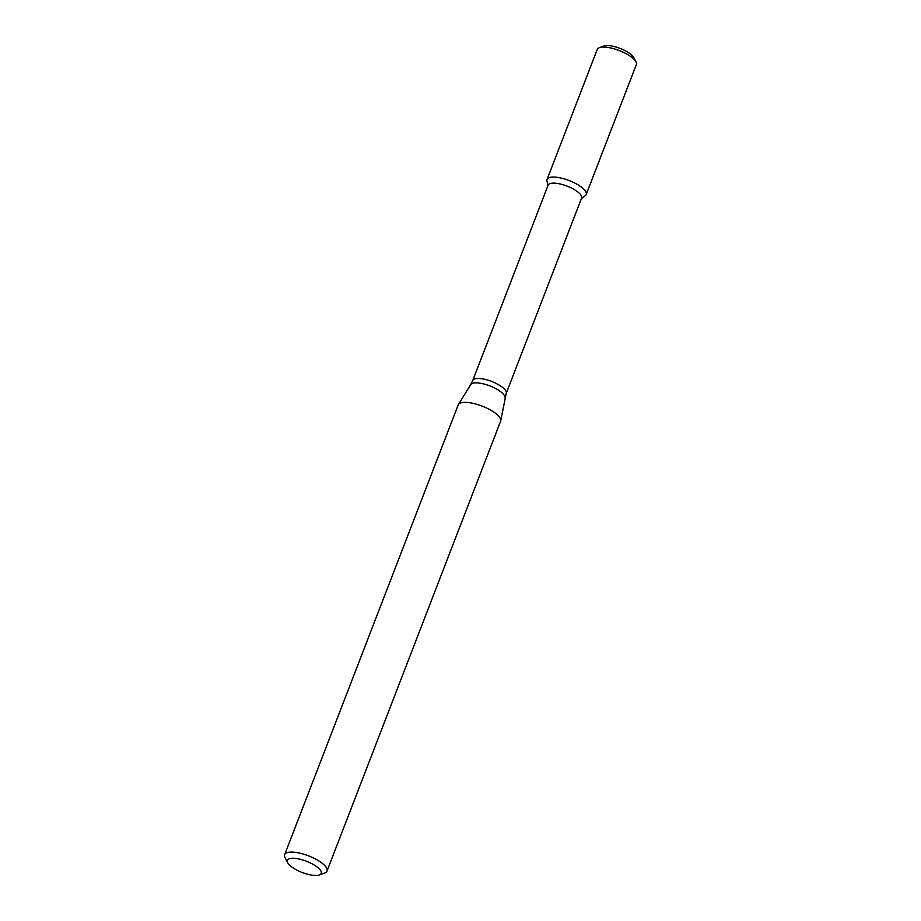 <?xml version="1.0" encoding="UTF-8"?>
<svg xmlns="http://www.w3.org/2000/svg" width="921" height="921" viewBox="0 0 921 921"><rect width="100%" height="100%" fill="white"/><g stroke="black" fill="none" stroke-linecap="round" stroke-linejoin="round"><path stroke-width="1.38" d="M547.891 185.731L546.97 180.919A20.964 6.931 21.1 0 1 569.132 180.539A20.964 6.931 21.1 0 1 585.284 195.701L581.37 198.648M506.216 393.417A17.936 5.929 21.1 0 0 491.607 381.432A17.936 5.929 21.1 0 0 472.738 380.5L548.11 185.167A17.936 5.929 21.1 0 1 566.979 186.088A17.936 5.929 21.1 0 1 581.588 198.084L506.216 393.417L500.702 420.839A22.714 7.506 21.1 0 1 500.575 421.288L327.024 871.036A22.714 7.506 21.1 0 1 324.733 872.97L319.414 874.95A18.167 6.01 21.1 0 1 310.204 874.846A18.167 6.01 21.1 0 1 287.663 862.701A18.167 6.01 21.1 0 1 306.463 861.262A18.167 6.01 21.1 0 1 319.414 874.95M287.663 862.701L285.05 857.658A22.714 7.506 21.1 0 1 284.658 854.688L458.198 404.929A22.714 7.506 21.1 0 1 458.405 404.515A22.714 7.506 21.1 0 1 482.086 406.103A22.714 7.506 21.1 0 1 500.702 420.839M284.658 854.688A22.714 7.506 21.1 0 1 308.547 855.862A22.714 7.506 21.1 0 1 327.024 871.036M599.329 47.696L603.773 46.05A17.188 5.676 21.1 0 1 620.109 48.399A17.188 5.676 21.1 0 1 633.798 57.643L635.985 61.834A20.964 6.931 21.1 0 1 636.342 64.585L586.193 194.55A20.964 6.931 21.1 0 0 569.132 180.539A20.964 6.931 21.1 0 0 547.074 179.457L597.222 49.481A20.964 6.931 21.1 0 1 599.329 47.696A20.964 6.931 21.1 0 1 619.28 50.563A20.964 6.931 21.1 0 1 635.985 61.834M472.738 380.5L470.689 384.633A18.397 6.079 21.1 0 1 489.88 385.922A18.397 6.079 21.1 0 1 504.961 397.849M470.689 384.633L458.405 404.515"/></g></svg>
